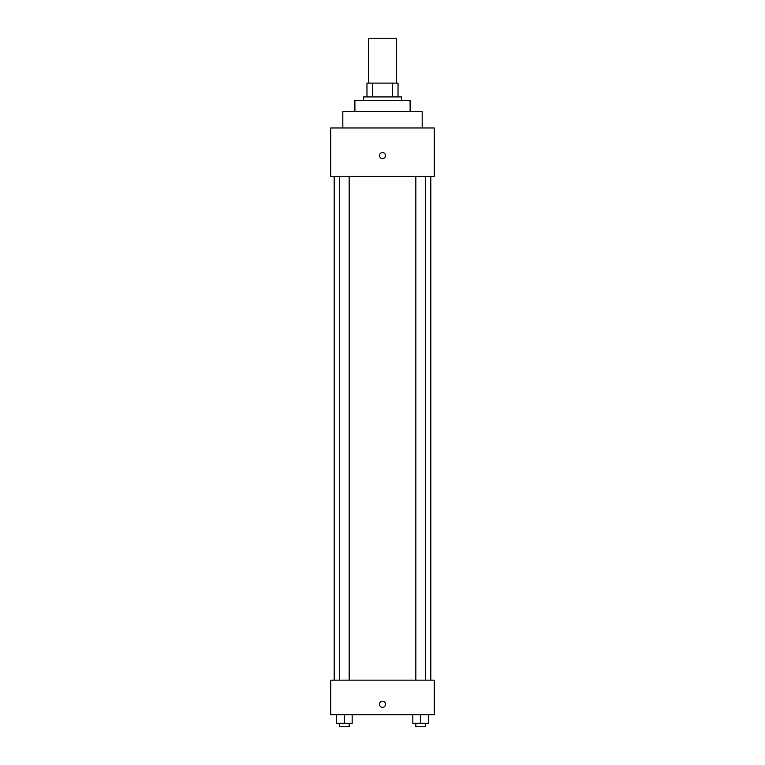 <?xml version="1.0" encoding="UTF-8"?>
<svg xmlns="http://www.w3.org/2000/svg" width="765" height="765" viewBox="0 0 765 765"><rect width="100%" height="100%" fill="white"/><g stroke="black" fill="none" stroke-linecap="round" stroke-linejoin="round"><path stroke-width="1.15" d="M396.308 83.117L396.308 38.25L368.692 38.25L368.692 83.117M372.373 96.916L372.373 83.117L366.971 83.117L366.971 96.916L366.971 83.117M372.373 83.117L398.03 83.117L398.03 96.916M392.627 96.916L392.627 83.117M363.518 100.368L363.518 96.916L401.482 96.916L401.482 100.368M354.893 111.585L354.893 100.368L410.107 100.368L410.107 111.585M342.816 127.975L342.816 111.585L422.184 111.585L422.184 127.975M330.729 127.975L434.271 127.975L434.271 176.294L330.729 176.294L330.729 127.975M382.5 158.604A3.022 3.022 0 0 1 379.889 154.081A3.022 3.022 0 0 1 385.111 154.081A3.022 3.022 0 0 1 382.5 158.604M330.729 680.162L434.271 680.162L434.271 714.673L330.729 714.673L330.729 680.162M382.5 707.338A3.022 3.022 0 0 1 379.889 702.806A3.022 3.022 0 0 1 385.111 702.806A3.022 3.022 0 0 1 382.5 707.338M412.832 714.673L412.832 723.298L428.362 723.298L428.362 714.673L428.362 723.298M420.597 723.298L420.597 714.673M425.359 723.298L425.359 726.75L415.835 726.75L415.835 723.298M336.638 714.673L336.638 723.298L352.168 723.298L352.168 714.673L352.168 723.298M344.403 723.298L344.403 714.673M349.165 723.298L349.165 726.75L339.641 726.75L339.641 723.298M430.819 680.162L430.819 176.294M334.181 680.162L334.181 176.294M415.835 176.294L415.835 680.162M425.359 176.294L425.359 680.162M349.165 680.162L349.165 176.294M339.641 680.162L339.641 176.294"/></g></svg>
